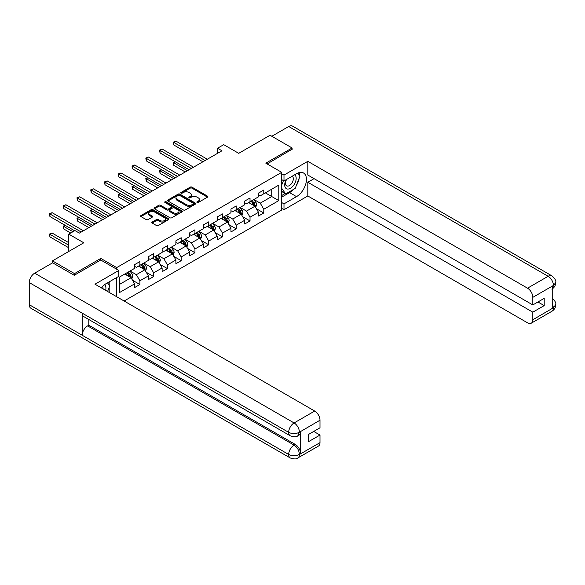 <?xml version="1.0" encoding="UTF-8"?>
<svg xmlns="http://www.w3.org/2000/svg" width="585" height="585" viewBox="0 0 585 585"><rect width="100%" height="100%" fill="white"/><g stroke="black" fill="none" stroke-linecap="round" stroke-linejoin="round"><path stroke-width="0.88" d="M197.101 202.454A0.856 0.497 0 0 0 198.315 202.454L207.514 197.145A1.228 0.709 0 0 0 207.88 196.64A1.228 0.709 0 0 0 207.514 196.143L191.924 187.141A1.228 0.709 0 0 0 190.198 187.141L180.992 192.45A0.856 0.497 0 0 0 182.206 193.152L183.398 192.465A3.92 2.26 0 0 1 188.94 192.465L190.242 193.218A3.92 2.26 0 0 1 191.39 194.82A3.92 2.26 0 0 1 190.242 196.414L189.05 197.101A0.856 0.497 0 0 0 190.257 197.803L191.449 197.116A3.92 2.26 0 0 1 196.991 197.116L198.293 197.869A3.92 2.26 0 0 1 199.441 199.463A3.92 2.26 0 0 1 198.293 201.064L197.101 201.752A0.856 0.497 0 0 0 197.101 202.454L197.101 201.752M152.173 222.044A1.228 0.709 0 0 0 151.815 222.541A1.228 0.709 0 0 0 152.173 223.046L156.546 225.569A1.228 0.709 0 0 0 158.279 225.569L168.502 219.667A1.228 0.709 0 0 0 168.86 219.17A1.228 0.709 0 0 0 168.502 218.666L152.912 209.664A1.228 0.709 0 0 0 151.179 209.664L140.956 215.565A1.228 0.709 0 0 0 140.597 216.07A1.228 0.709 0 0 0 140.956 216.567L146.243 219.616A1.228 0.709 0 0 0 147.976 219.616L152.349 217.093A1.228 0.709 0 0 0 152.707 216.596A1.228 0.709 0 0 0 152.349 216.092L149.723 214.578A3.276 1.894 0 0 1 148.766 213.24A3.276 1.894 0 0 1 150.791 211.492A3.276 1.894 0 0 1 154.36 211.909L164.626 217.832A3.276 1.894 0 0 1 165.584 219.17A3.276 1.894 0 0 1 163.559 220.918A3.276 1.894 0 0 1 159.99 220.508L158.279 219.521A1.228 0.709 0 0 0 156.546 219.521L152.173 222.044L152.173 223.046M292.112 149.511L292.112 147.983L270.051 135.245L238.724 153.328L223.726 144.671L217.547 148.239L221.964 150.784L79.37 233.108L74.96 230.563L68.781 234.124L68.781 251.448M100.81 260.054L100.81 258.424L74.514 273.605L52.46 260.873L83.779 242.79L68.781 234.124M100.81 258.424L116.693 267.594L281.699 172.334L281.699 210.03L124.108 301.019M292.112 147.983L265.817 163.164L281.699 172.334M183.485 210.015A1.228 0.709 0 0 0 185.218 210.015L195.434 204.114A1.228 0.709 0 0 0 195.792 203.617A1.228 0.709 0 0 0 195.434 203.119L179.844 194.118A1.228 0.709 0 0 0 178.111 194.118L167.895 200.019A1.228 0.709 0 0 0 167.537 200.516A1.228 0.709 0 0 0 167.895 201.013L183.485 210.015M165.248 202.637A0.856 0.497 0 0 1 166.118 202.761L166.118 201.745L181.964 210.892A1.228 0.709 0 0 1 182.323 211.39A1.228 0.709 0 0 1 181.964 211.894L171.749 217.795A1.228 0.709 0 0 1 170.016 217.795L154.425 208.794L158.798 206.286L158.798 205.269L154.425 207.792A1.228 0.709 0 0 0 154.067 208.289A1.228 0.709 0 0 0 154.425 208.794L154.425 207.792M158.798 206.286A1.228 0.709 0 0 1 160.531 206.286L160.531 205.269A1.228 0.709 0 0 0 158.798 205.269M160.531 205.269L166.857 208.918A1.228 0.709 0 0 0 168.582 208.918L171.485 207.244A1.228 0.709 0 0 0 171.844 206.739A1.228 0.709 0 0 0 171.485 206.242L164.904 202.439A0.856 0.497 0 0 1 166.118 201.745M52.46 262.906L52.46 260.873M74.514 273.605L74.514 275.133M116.693 296.734L116.693 277.531M116.693 269.224L116.693 267.594M132.532 280.259L139.903 284.507L139.903 280.793L148.371 275.901L148.371 279.623L153.665 276.566L153.665 272.844L162.133 267.952L162.133 271.674L167.427 268.617L167.427 264.895L175.902 260.003L175.902 263.725L181.196 260.669L181.196 256.947L189.664 252.062L189.664 255.777L194.959 252.72L194.959 249.005L203.434 244.113L203.434 247.828L208.728 244.771L208.728 241.057L217.196 236.164L217.196 239.887L222.49 236.83L222.49 233.108L230.958 228.216L230.958 231.938L236.252 228.881L236.252 225.159L244.727 220.267L244.727 223.989L250.022 220.933L250.022 217.21L258.49 212.326L258.49 216.04L263.784 212.984L263.784 209.269L278.789 200.604L278.789 185.116L271.725 189.196L271.725 196.531L278.789 200.604M139.903 284.507L134.608 287.564L134.608 283.849L119.603 292.507L119.603 277.019L134.608 268.361L134.608 264.639L139.903 261.583L139.903 265.305L148.371 260.413L148.371 256.698L153.665 253.641L153.665 257.356L162.133 252.464L162.133 248.749L167.427 245.693L167.427 249.407L175.902 244.523L175.902 240.801L181.196 237.744L181.196 241.466L189.664 236.574L189.664 232.852L194.959 229.795L194.959 233.517L203.434 228.625L203.434 224.903L208.728 221.847L208.728 225.569L217.196 220.677L217.196 216.962L222.49 213.905L222.49 217.62L230.958 212.728L230.958 209.013L236.252 205.957L236.252 209.671L244.727 204.787L244.727 201.064L250.022 198.008L250.022 201.73L258.49 196.838L258.49 193.116L263.784 190.059L263.784 193.781L278.789 185.116M138.491 266.116L144.839 269.787L136.371 274.679L130.016 271.009M134.608 266.321L136.371 267.345L139.903 265.305M136.371 274.679L139.903 280.793M144.839 269.787L148.371 275.901M152.254 258.175L158.608 261.839L150.133 266.731L143.786 263.06M148.371 258.373L150.133 259.396L153.665 257.356M150.133 266.731L153.665 272.844M158.608 261.839L162.133 267.952M166.016 250.226L172.37 253.89L163.902 258.782L157.548 255.118M162.133 250.431L163.902 251.448L167.427 249.407M163.902 258.782L167.427 264.895M172.37 253.89L175.902 260.003M179.785 242.278L186.14 245.949L177.665 250.833L171.31 247.17M175.902 242.483L177.665 243.499L181.196 241.466M177.665 250.833L181.196 256.947M186.14 245.949L189.664 252.062M193.547 234.329L199.902 238L191.434 242.892L185.079 239.221M189.664 234.534L191.434 235.55L194.959 233.517M191.434 242.892L194.959 249.005M199.902 238L203.434 244.113M207.317 226.38L213.664 230.051L205.196 234.943L198.841 231.272M203.434 226.585L205.196 227.609L208.728 225.569M205.196 234.943L208.728 241.057M213.664 230.051L217.196 236.164M221.079 218.439L227.433 222.103L218.958 226.995L212.611 223.324M217.196 218.636L218.958 219.66L222.49 217.62M218.958 226.995L222.49 233.108M227.433 222.103L230.958 228.216M234.841 210.49L241.195 214.154L232.728 219.046L226.373 215.382M230.958 210.695L232.728 211.711L236.252 209.671M232.728 219.046L236.252 225.159M241.195 214.154L244.727 220.267M248.61 202.542L254.965 206.212L246.49 211.097L240.135 207.434M244.727 202.746L246.49 203.763L250.022 201.73M246.49 211.097L250.022 217.21M254.965 206.212L258.49 212.326M265.371 192.86L271.725 196.531L260.259 203.156L253.905 199.485M258.49 194.798L260.259 195.814L263.784 193.781M260.259 203.156L263.784 209.269M217.547 148.239L217.547 153.328M119.603 284.354L131.077 277.736L124.722 274.065M131.077 277.736L134.608 283.849M256.42 208.735L263.784 212.984M242.651 216.677L250.022 220.933M228.889 224.625L236.252 228.881M215.119 232.574L222.49 236.83M201.357 240.523L208.728 244.771M187.595 248.464L194.959 252.72M173.825 256.413L181.196 260.669M160.063 264.361L167.427 268.617M146.294 272.31L153.665 276.566M197.445 202.578L198.293 202.088A3.92 2.26 0 0 0 199.441 200.487L199.441 199.463M191.39 194.82L191.39 195.836A3.92 2.26 0 0 1 190.242 197.438L189.394 197.927M207.499 197.152L191.924 188.158A1.228 0.709 0 0 0 190.198 188.158L181.335 193.277M195.434 203.119L195.434 204.114L179.844 195.134A1.228 0.709 0 0 0 178.111 195.134L167.91 201.028L167.895 200.019M193.269 203.968A0.856 0.497 0 0 0 193.269 203.266L179.588 195.368A0.856 0.497 0 0 0 178.374 195.368L177.116 196.092A3.92 2.26 0 0 0 175.968 197.693A3.92 2.26 0 0 0 177.116 199.295L186.469 204.691A3.92 2.26 0 0 0 192.012 204.691L193.269 203.968L193.269 204.984A0.856 0.497 0 0 0 193.518 204.633L193.518 203.617M175.968 197.693L175.968 198.71A3.92 2.26 0 0 0 177.116 200.311L177.116 199.295M193.269 204.984L192.012 205.708A3.92 2.26 0 0 1 186.469 205.708L177.116 200.311M160.531 206.286L166.857 209.935A1.228 0.709 0 0 0 168.582 209.935L171.485 208.26A1.228 0.709 0 0 0 171.844 207.763L171.844 206.739M166.118 202.761L181.95 211.902M173.416 212.706A3.276 1.894 0 0 0 176.984 213.115A3.276 1.894 0 0 0 179.01 211.368A3.276 1.894 0 0 0 178.045 210.03L174.432 207.946A1.228 0.709 0 0 0 172.699 207.946L169.796 209.62A1.228 0.709 0 0 0 169.438 210.117A1.228 0.709 0 0 0 169.796 210.615L173.416 212.706L173.416 213.722A3.276 1.894 0 0 0 176.984 214.132A3.276 1.894 0 0 0 179.01 212.384L179.01 211.368M169.438 210.117L169.438 211.134A1.228 0.709 0 0 0 169.796 211.638L169.796 210.615M173.416 213.722L169.796 211.638M165.584 219.17L165.584 220.187A3.276 1.894 0 0 1 163.559 221.934A3.276 1.894 0 0 1 159.99 221.525L158.279 220.538A1.228 0.709 0 0 0 156.546 220.538L152.188 223.053M148.766 213.24L148.766 214.264A3.276 1.894 0 0 0 149.723 215.602L149.723 214.578M152.327 217.101L149.723 215.602M168.48 219.675L152.912 210.688A1.228 0.709 0 0 0 151.179 210.688L140.97 216.574M255.66 207.419L256.705 204.772A3.305 1.909 -120 0 0 255.652 201.957L253.831 199.529M250.658 203.726L249.422 202.074M175.485 161.855L173.811 162.82L173.811 165.372L185.255 171.975M251.097 201.108L252.917 203.536A3.305 1.909 60 0 1 253.861 205.525C254.358 206.191 254.716 205.986 254.921 204.911A3.305 1.909 -120 0 0 253.978 202.922L252.157 200.494M251.323 200.969L253.349 203.668A1.682 0.973 60 0 1 253.656 204.18L254.921 204.911M173.811 165.372L173.321 162.542L187.456 170.703M173.321 162.542L175.295 161.738M205.108 160.517L173.811 142.44L176.012 141.168L207.317 159.237M202.9 161.789L173.811 144.992L173.811 142.44L173.321 142.162L176.012 141.168M173.811 144.992L173.321 142.162M286.175 179.683A8.11 4.68 120 0 0 287.564 189.043A8.11 4.68 120 0 0 294.891 183.251A8.11 4.68 120 0 0 294.694 174.761M286.628 179.419A5.55 3.203 120 0 0 286.613 185.862A5.55 3.203 120 0 0 287.425 186.11A5.55 3.203 120 0 0 292.507 182.015A5.55 3.203 120 0 0 292.164 176.246A5.55 3.203 120 0 0 292.149 176.231M297.787 173.072L299.959 176.158L295.198 188.428L285.67 193.935L281.699 191.266M285.67 193.935L281.699 188.282M281.699 185.116L283.44 180.626M105.651 290.365A8.11 4.68 120 0 0 104.583 284.69M103.07 288.873A5.55 3.203 120 0 0 102.499 286.591M107.501 282.833L109.717 285.992L107.589 291.476M293.443 189.445A14.04 8.102 120 0 1 289.553 192.611L296.522 196.633A14.04 8.102 120 0 0 305.692 184.26A14.04 8.102 120 0 0 303.542 173.014A14.04 8.102 120 0 0 296.522 173.708L283.988 180.94L283.988 175.083L307.812 161.328L527.524 288.178L548.13 276.281L288.712 126.506L271.813 136.261M296.522 196.633L283.988 203.865L283.988 209.722L307.812 195.968L307.812 182.264L532.818 312.171L532.818 319.761L553.549 307.688L552.233 308.302L552.233 286.394L553.425 285.451L532.818 297.348A7.488 4.322 -120 0 0 527.524 288.178M314.079 178.652L307.812 182.264M537.937 301.984L544.204 305.604L544.204 298.365L532.818 304.939L307.812 175.032L307.812 161.328M281.699 179.617L283.988 180.94M281.699 173.76L283.988 175.083M281.699 208.399L283.988 209.722M281.699 202.542L283.988 203.865M307.812 195.968L527.524 322.818A7.488 4.322 -120 0 0 531.268 323.191A7.488 4.322 -120 0 0 532.818 319.761M288.712 126.506A7.671 4.431 -60 0 1 292.551 126.126L551.969 275.901A7.671 4.431 -60 0 0 548.13 276.281A7.488 4.322 60 0 1 553.425 285.451M532.818 304.939L532.818 297.348M544.204 305.604L532.818 312.171M292.112 149.204L267.14 163.924M296.229 185.774A14.04 8.102 120 0 0 299.249 177.986M299.476 175.471A14.04 8.102 120 0 0 299.125 172.604M289.553 192.611L281.699 197.145M281.699 195.514L285.049 193.577M281.699 192.458L282.401 192.048M552.233 303.059L553.425 307.615M551.969 298.065C554.982 300.77 556.24 302.935 555.75 304.558L553.564 307.681M551.969 275.901C554.975 278.584 556.24 280.771 555.75 282.453L553.556 285.531M290.255 435.81A7.671 4.431 -60 0 1 288.668 432.344C292.2 434.041 295.725 434.026 299.249 432.308L297.838 435.803C296.58 437.075 294.058 437.083 290.255 435.81L83.779 316.602A7.671 4.431 -60 0 1 82.192 313.143L29.25 282.577A7.671 4.431 -60 0 1 34.676 273.173L52.635 262.811L74.251 275.286L100.722 260.003L118.813 270.453L118.813 276.31L106.28 283.542A14.04 8.102 120 0 0 101.366 287.886M118.813 270.453L94.989 284.2L314.701 411.05A7.488 4.322 60 0 1 319.995 420.22L319.995 427.81L308.609 434.384L308.609 441.616L319.995 435.05L319.995 442.64A7.488 4.322 60 0 1 318.445 446.062L297.838 457.96A7.488 4.322 -120 0 0 299.388 454.53L319.995 442.64M108.883 292.229L111.837 293.933M109.19 292.047L109.19 287.345M109.19 285.239L109.19 281.86M297.838 457.96C296.639 459.232 294.116 459.232 290.255 457.967L30.837 308.2A7.671 4.431 -60 0 1 29.25 304.683L82.192 335.249A7.671 4.431 -60 0 1 87.618 325.904L294.094 445.112L295.286 444.424A7.488 4.322 60 0 1 300.58 453.594L300.58 431.686A7.488 4.322 60 0 1 299.03 435.116L297.838 435.803M29.25 282.577L29.25 304.683M34.676 273.173L294.094 422.948A7.671 4.431 -60 0 0 288.668 432.344L82.192 313.143L82.192 335.249L288.668 454.457C292.193 456.161 295.717 456.161 299.257 454.457L299.388 454.53M319.995 435.05L313.728 431.43M88.81 319.505L88.81 325.216L295.286 444.424M88.81 325.216L87.618 325.904M241.89 215.368L242.943 212.721A3.305 1.909 -120 0 0 241.89 209.905L240.069 207.47M236.888 211.675L235.653 210.022M161.723 169.804L160.041 170.769L160.041 173.314L171.485 179.924M237.334 209.05L239.155 211.485A3.305 1.909 60 0 1 240.099 213.474C240.596 214.139 240.947 213.934 241.159 212.86A3.305 1.909 -120 0 0 240.208 210.871L238.387 208.443M237.561 208.918L239.579 211.616A1.682 0.973 60 0 1 239.887 212.128L241.159 212.86M160.041 173.314L159.559 170.491L173.694 178.652M159.559 170.491L161.526 169.687M228.128 223.309L229.181 220.669A3.305 1.909 -120 0 0 228.121 217.854L226.3 215.419M223.126 219.616L221.89 217.971M147.954 177.745L146.279 178.718L146.279 181.262L157.723 187.873M223.565 216.998L225.386 219.433A3.305 1.909 60 0 1 226.336 221.422C226.834 222.088 227.185 221.883 227.389 220.808A3.305 1.909 -120 0 0 226.446 218.819L224.625 216.392M223.799 216.867L225.817 219.565A1.682 0.973 60 0 1 226.124 220.077L227.389 220.808M146.279 181.262L145.797 178.432L159.932 186.593M145.797 178.432L147.764 177.635M191.339 168.458L160.041 150.389L162.25 149.116L193.547 167.186M189.138 169.73L160.041 152.941L160.041 150.389L159.559 150.111L162.25 149.116M160.041 152.941L159.559 150.111M177.577 176.407L146.279 158.338L148.488 157.065L179.785 175.134M175.368 177.679L146.279 160.882L146.279 158.338L145.797 158.06L148.488 157.065M146.279 160.882L145.797 158.06M214.366 231.258L215.412 228.618A3.305 1.909 -120 0 0 214.359 225.795L212.538 223.368M209.364 227.565L208.121 225.912M134.192 185.694L132.517 186.666L132.517 189.211L143.961 195.814M209.803 224.947L211.624 227.375A3.305 1.909 60 0 1 212.567 229.364C213.064 230.029 213.415 229.825 213.627 228.757A3.305 1.909 -120 0 0 212.684 226.768L210.863 224.333M210.03 224.815L212.055 227.514A1.682 0.973 60 0 1 212.355 228.026L213.627 228.757M132.517 189.211L132.027 186.381L146.162 194.542M132.027 186.381L133.994 185.584M200.596 239.206L201.649 236.559A3.305 1.909 -120 0 0 200.589 233.744L198.768 231.316M195.595 235.514L194.359 233.861M120.43 193.642L118.748 194.608L118.748 197.16L130.192 203.763M196.033 232.896L197.854 235.324A3.305 1.909 60 0 1 198.805 237.313C199.302 237.978 199.653 237.773 199.865 236.706A3.305 1.909 -120 0 0 198.915 234.717L197.094 232.282M196.267 232.764L198.286 235.455A1.682 0.973 60 0 1 198.593 235.967L199.865 236.706M118.748 197.16L118.265 194.33L132.4 202.49M118.265 194.33L120.232 193.533M186.834 247.155L187.88 244.508A3.305 1.909 -120 0 0 186.827 241.693L185.006 239.265M181.833 243.462L180.597 241.81M106.66 201.591L104.986 202.556L104.986 205.101L116.43 211.711M182.271 240.844L184.092 243.272A3.305 1.909 60 0 1 185.035 245.261C185.533 245.927 185.891 245.722 186.096 244.647A3.305 1.909 -120 0 0 185.152 242.658L183.332 240.23M182.498 240.706L184.524 243.404A1.682 0.973 60 0 1 184.831 243.916L186.096 244.647M104.986 205.101L104.496 202.278L118.631 210.439M104.496 202.278L106.47 201.474M163.815 184.355L132.517 166.286L134.718 165.014L166.016 183.083M161.606 185.628L132.517 168.831L132.517 166.286L132.027 166.008L134.718 165.014M132.517 168.831L132.027 166.008M150.045 192.304L118.748 174.235L120.956 172.955L152.254 191.032M147.844 193.577L118.748 176.78L118.748 174.235L118.265 173.95L120.956 172.955M118.748 176.78L118.265 173.95M136.283 200.253L104.986 182.176L107.187 180.904L138.491 198.973M134.075 201.525L104.986 184.728L104.986 182.176L104.496 181.898L107.187 180.904M104.986 184.728L104.496 181.898M173.065 255.104L174.118 252.457A3.305 1.909 -120 0 0 173.065 249.641L171.244 247.206M168.063 251.411L166.827 249.758M92.898 209.54L91.216 210.505L91.216 213.05L102.66 219.66M168.509 248.786L170.33 251.221A3.305 1.909 60 0 1 171.273 253.21C171.771 253.875 172.122 253.671 172.334 252.596A3.305 1.909 -120 0 0 171.383 250.607L169.562 248.179M168.736 248.654L170.754 251.353A1.682 0.973 60 0 1 171.061 251.864L172.334 252.596M91.216 213.05L90.733 210.227L104.869 218.388M90.733 210.227L92.701 209.423M122.514 208.194L91.216 190.125L93.424 188.853L124.722 206.922M120.313 209.467L91.216 192.677L91.216 190.125L90.733 189.847L93.424 188.853M91.216 192.677L90.733 189.847M159.303 263.045L160.356 260.405A3.305 1.909 -120 0 0 159.296 257.59L157.475 255.155M154.301 259.352L153.065 257.707M79.129 217.481L77.454 218.454L77.454 220.998L88.898 227.609M154.74 256.735L156.561 259.17A3.305 1.909 60 0 1 157.511 261.159C158.008 261.824 158.359 261.619 158.564 260.544A3.305 1.909 -120 0 0 157.621 258.555L155.8 256.128M154.974 256.603L156.992 259.301A1.682 0.973 60 0 1 157.299 259.813L158.564 260.544M77.454 220.998L76.971 218.168L91.106 226.329M76.971 218.168L78.938 217.371M108.751 216.143L77.454 198.074L79.662 196.801L110.96 214.87M106.543 217.415L77.454 200.618L77.454 198.074L76.971 197.796L79.662 196.801M77.454 200.618L76.971 197.796M145.541 270.994L146.586 268.347A3.305 1.909 -120 0 0 145.533 265.531L143.713 263.104M140.539 267.301L139.303 265.648M65.366 225.43L63.692 226.402L63.692 228.947L70.719 233.005M140.978 264.683L142.798 267.111A3.305 1.909 60 0 1 143.742 269.1C144.239 269.765 144.59 269.561 144.802 268.493A3.305 1.909 -120 0 0 143.859 266.504L142.038 264.069M141.204 264.552L143.23 267.25A1.682 0.973 60 0 1 143.53 267.762L144.802 268.493M63.692 228.947L63.202 226.117L72.928 231.733M63.202 226.117L65.169 225.32M94.989 224.092L63.692 206.022L65.893 204.75L97.19 222.819M92.781 225.364L63.692 208.567L63.692 206.022L63.202 205.744L65.893 204.75M63.692 208.567L63.202 205.744M131.771 278.943L132.824 276.295A3.305 1.909 -120 0 0 131.764 273.48L129.943 271.052M126.77 275.25L125.534 273.597M68.781 242.687L52.131 233.071L49.922 234.344L49.922 236.896L68.781 247.777M127.208 272.632L129.029 275.06A3.305 1.909 60 0 1 129.98 277.049C130.477 277.714 130.828 277.509 131.04 276.442A3.305 1.909 -120 0 0 130.089 274.453L128.269 272.018M127.442 272.5L129.46 275.191A1.682 0.973 60 0 1 129.768 275.703L131.04 276.442M49.922 236.896L49.44 234.066L68.781 245.232M49.44 234.066L52.131 233.071M81.22 232.04L49.922 213.971L52.131 212.691L83.428 230.768M74.602 230.768L49.922 216.516L49.922 213.971L49.44 213.686L52.131 212.691M49.922 216.516L49.44 213.686M198.293 202.088L198.293 201.064M189.05 197.803L189.05 197.101M190.242 197.438L190.242 196.414M180.992 193.152L180.992 192.45M190.198 188.158L190.198 187.141M191.924 188.158L191.924 187.141M207.514 197.145L207.514 196.143M178.111 195.134L178.111 194.118M179.844 195.134L179.844 194.118M186.469 205.708L186.469 204.691M192.012 205.708L192.012 204.691M166.857 209.935L166.857 208.918M168.582 209.935L168.582 208.918M171.485 208.26L171.485 207.244M181.964 211.894L181.964 210.892M156.546 220.538L156.546 219.521M158.279 220.538L158.279 219.521M159.99 221.525L159.99 220.508M152.349 217.093L152.349 216.092M140.956 216.567L140.956 215.565M151.179 210.688L151.179 209.664M152.912 210.688L152.912 209.664M168.502 219.667L168.502 218.666M254.636 206.022L256.683 204.838M253.978 202.922L255.652 201.957M251.623 204.282L252.917 203.536M555.75 304.58C555.662 307.52 554.375 309.757 551.874 311.293A7.488 4.322 -120 0 0 553.425 307.871M552.233 288.88L553.425 285.707M300.58 453.594L299.264 454.457M319.995 420.22L299.264 432.3M299.388 432.373L300.58 431.686M299.388 432.118A7.488 4.322 60 0 0 294.094 422.948L314.701 411.05M290.255 457.967A7.671 4.431 -60 0 1 288.668 454.457A7.671 4.431 -60 0 1 294.094 445.112C297.282 447.247 299.045 450.304 299.388 454.282M240.866 213.971L242.921 212.786M240.208 210.871L241.89 209.905M237.861 212.231L239.155 211.485M227.104 221.912L229.159 220.728M226.446 218.819L228.121 217.854M224.092 220.179L225.386 219.433M213.342 229.861L215.39 228.677M212.684 226.768L214.359 225.795M210.329 228.128L211.624 227.375M199.573 237.81L201.628 236.625M198.915 234.717L200.589 233.744M196.567 236.069L197.854 235.324M185.811 245.758L187.858 244.574M185.152 242.658L186.827 241.693M182.798 244.018L184.092 243.272M172.041 253.707L174.096 252.523M171.383 250.607L173.065 249.641M169.036 251.967L170.33 251.221M158.279 261.649L160.334 260.464M157.621 258.555L159.296 257.59M155.266 259.916L156.561 259.17M144.517 269.597L146.564 268.413M143.859 266.504L145.533 265.531M141.504 267.857L142.798 267.111M130.748 277.546L132.802 276.361M130.089 274.453L131.764 273.48M127.742 275.806L129.029 275.06M531.268 323.191L551.874 311.293M555.75 282.475C555.648 285.385 554.361 287.601 551.874 289.136"/></g></svg>
